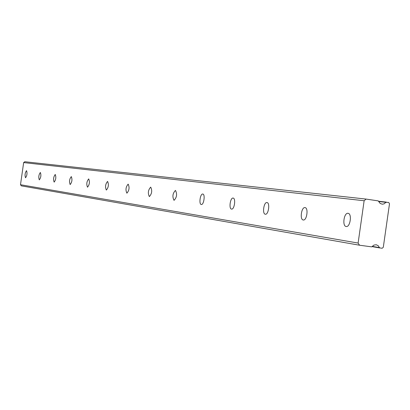 <?xml version="1.0" encoding="UTF-8"?>
<svg xmlns="http://www.w3.org/2000/svg" width="410" height="410" viewBox="0 0 410 410"><rect width="100%" height="100%" fill="white"/><g stroke="black" fill="none" stroke-linecap="round" stroke-linejoin="round"><path stroke-width="0.61" d="M26.532 170.657C25 172.861 24.667 175.234 25.522 177.776L25.528 177.776C27.06 175.572 27.398 173.199 26.537 170.657L26.532 170.657M348.044 213.313C343.98 212.462 342.027 226.197 346.168 226.51L346.204 226.515C350.253 227.376 352.21 213.62 348.08 213.318L348.044 213.313M305.009 207.603C301.432 206.835 299.597 219.729 303.246 219.985L303.277 219.991C306.844 220.775 308.684 207.849 305.04 207.609L305.009 207.603M266.977 202.555C263.804 201.858 262.072 214.005 265.316 214.22L265.337 214.225C268.499 214.942 270.236 202.755 266.997 202.56L266.977 202.555M233.116 198.066C230.287 197.425 228.652 208.91 231.547 209.09L231.563 209.09C234.392 209.751 236.032 198.225 233.131 198.066L233.116 198.066M202.781 194.043C200.239 193.453 198.691 204.344 201.295 204.493L201.31 204.493C203.847 205.097 205.405 194.171 202.796 194.043L202.781 194.043M175.449 190.414C172.651 193.392 172.179 196.703 174.035 200.346L174.045 200.346C176.843 197.369 177.315 194.058 175.459 190.414L175.449 190.414M150.69 187.129C148.133 189.984 147.682 193.141 149.348 196.595L149.353 196.595C151.915 193.74 152.366 190.588 150.701 187.129L150.69 187.129M128.166 184.141C125.808 186.878 125.378 189.891 126.88 193.182L126.885 193.182C129.242 190.44 129.673 187.431 128.171 184.141L128.166 184.141M107.579 181.41C105.406 184.044 104.991 186.924 106.349 190.061L106.354 190.061C108.527 187.426 108.942 184.546 107.584 181.41L107.579 181.41M88.693 178.903C86.679 181.435 86.284 184.203 87.509 187.196L87.52 187.196C89.534 184.664 89.928 181.902 88.698 178.903L88.693 178.903M71.304 176.597C69.428 179.037 69.054 181.691 70.171 184.561L70.177 184.561C72.052 182.122 72.426 179.467 71.309 176.597L71.304 176.597M55.242 174.465C53.495 176.823 53.131 179.375 54.151 182.127L54.156 182.127C55.903 179.77 56.267 177.217 55.247 174.465L55.242 174.465M40.359 172.492C38.724 174.768 38.376 177.228 39.309 179.872L39.314 179.872C40.949 177.591 41.302 175.137 40.364 172.492L40.359 172.492M378.722 201.53L385.882 202.325L384.16 203.821L382.34 204.216L380.157 203.432L378.22 200.89L366.104 199.081L364.131 200.751L358.114 243.063L20.5 184.715L23.652 162.591L364.131 200.751M20.5 184.715L21.335 185.858L359.539 245.216L371.675 246.861L374.002 245.062L376.262 244.749L378.199 245.703L379.434 247.619L372.341 246.384M366.104 199.081L24.769 161.724L23.652 162.591M358.114 243.063L359.539 245.216M379.798 247.958L372.157 246.625L382.135 248.275L383.304 247.266L389.5 203.744L388.659 202.448L385.882 202.325M379.814 247.963L379.434 247.619M386.328 202.099L378.614 201.248L386.343 202.104"/></g></svg>

